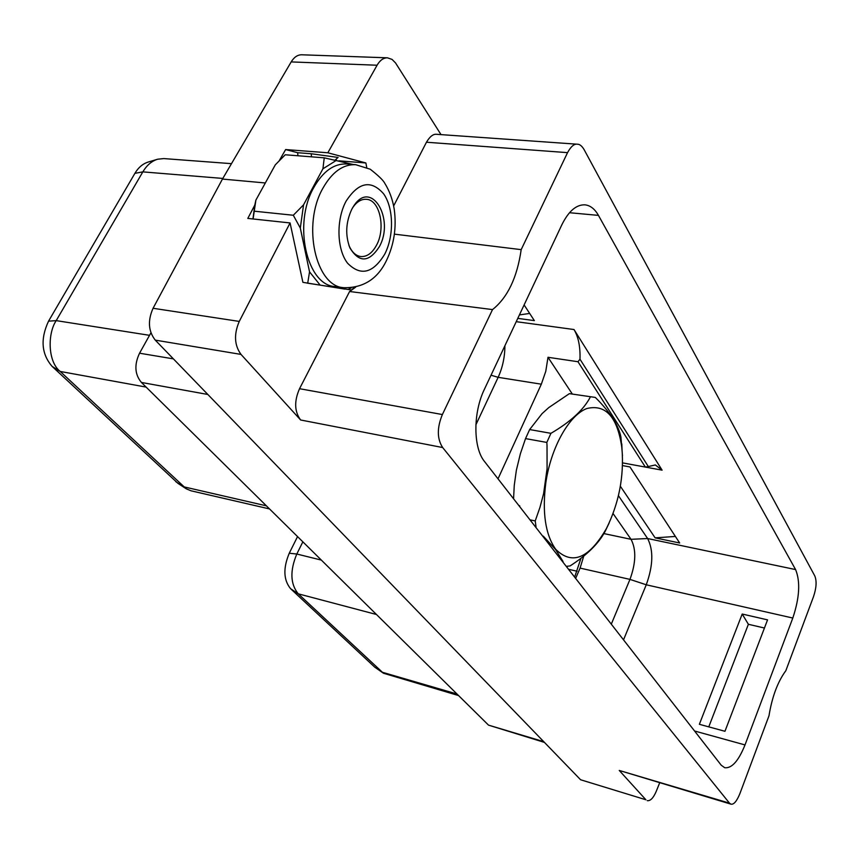 <?xml version="1.0" encoding="UTF-8"?>
<svg xmlns="http://www.w3.org/2000/svg" width="859" height="859" viewBox="0 0 859 859"><rect width="100%" height="100%" fill="white"/><g stroke="black" fill="none" stroke-linecap="round" stroke-linejoin="round"><path stroke-width="1.29" d="M544.456 742.412L488.513 725.125L141.413 382.448C134.756 374.438 134.133 364.699 139.555 353.21L150.926 332.82M155.254 340.121L580.577 779.747L645.904 799.772L619.242 770.448L729.474 803.144L442.664 447.539L300.629 419.987L241.014 354.413L155.254 340.121C148.339 331.23 147.608 320.611 153.063 308.274L222.449 179.059L291.18 61.912C294.1 57.134 297.622 54.751 301.745 54.783L387.441 57.821C383.436 57.8 379.979 60.27 377.08 65.23L327.848 152.784L285.628 149.563L297.643 152.709L297.944 155.769M645.904 799.772L580.577 779.747M393.647 205.935L426.461 142.229C429.908 136.398 433.376 133.768 436.844 134.326L577.441 144.215C579.675 144.172 581.854 145.912 584.002 149.434L814.761 575.863C816.877 580.974 816.447 587.921 813.484 596.726L785.845 670.686C777.739 681.702 772.112 696.746 768.977 715.815L739.803 793.866C736.646 801.447 733.661 804.862 730.859 804.121L729.474 803.144M387.441 57.821L392.08 59.421L395.537 62.932L441.011 134.616M647.256 800.663C650.349 801.114 653.323 798.065 656.169 791.526L659.615 782.979M730.859 804.121L619.242 770.448M344.835 289.107L302.905 282.343L290.074 222.943L239.264 321.416C233.777 334.269 234.357 345.275 241.014 354.413M353.103 164.477L324.251 157.831L285.231 154.77L275.288 164.853L255.896 200.104L254.769 205.172L247.8 218.411L290.074 222.943M222.449 179.059L265.313 182.967M279.336 160.536L285.628 149.563M366.729 167.462L365.88 162.963L338.918 160.826M327.848 152.784L365.88 162.963M355.583 287.217L349.592 291.512L299.544 388.697C294.057 401.164 294.422 411.59 300.629 419.987M350.59 289.87L351.546 289.998L354.144 287.497M306.985 283.083L351.546 289.998M255.896 200.104L253.083 218.981M254.264 211.196L293.316 215.255L300.306 228.043L309.53 271.841L307.715 283.18M254.769 205.172L252.965 218.959M324.251 157.831L322.92 168.804L303.56 204.829L293.316 215.255M336.599 160.225L322.92 168.804M348.217 289.386L351.299 287.872M309.53 271.841L320.063 285.005M303.56 204.829L300.306 228.043M334.946 286.552C306.824 285.285 292.758 223.941 313.825 187.466C323.059 171.263 334.022 163.425 346.725 163.972L355.701 164.692C343.031 164.155 332.089 172.025 322.866 188.293C301.81 224.908 315.747 286.466 343.772 287.722L334.946 286.552M351.814 209.188L354.037 205.526C371.496 179.209 394.904 219.142 379.324 246.726C368.962 262.596 359.159 262.983 349.924 247.918C345.125 235.205 345.758 222.298 351.814 209.188M352.534 207.878L353.092 207.04C357.086 201.554 361.521 198.977 366.406 199.309C379.839 199.771 385.916 228.29 376.543 245.169C372.226 253.137 366.976 256.927 360.791 256.54C355.98 255.842 352.147 252.406 349.291 246.232L348.904 245.309M311.516 156.832L311.226 153.75L338.059 157.433M311.226 153.75L297.643 152.709M577.441 144.215C574.209 143.657 570.913 146.47 567.541 152.644L521.177 249.647C517.161 277.586 507.605 297.558 492.529 309.584L349.592 291.512M492.529 309.584L442.374 414.543C436.909 427.814 437.006 438.809 442.664 447.539M721.216 765.197L484.53 461.519C473.137 447.883 472.933 412.749 484.455 389.181L561.84 224.8C568.615 211.153 576.325 204.506 584.979 204.839C590.305 205.43 594.793 208.941 598.444 215.384L795.584 569.571C800.491 581.597 799.568 597.757 792.803 618.04L745.011 744.925C738.557 760.924 731.804 768.526 724.728 767.731L721.216 765.197M394.421 234.142L521.177 249.647M520.028 507.068L588.329 594.696M519.77 505.951L518.686 505.339M504.92 345.715C504.845 357.054 502.59 367.588 498.145 377.326L475.875 424.818M491.037 375.211L498.145 377.326L541.331 384.188L498.016 478.817M662.106 470.163L574.005 329.534C578.408 336.943 580.405 346.843 579.986 359.223L648.33 466.555L645.356 467.071L622.571 462.883L662.106 470.163L655.331 464.944L648.33 466.555M623.527 639.848L646.258 584.786C653.151 565.641 653.613 550.232 647.622 538.539L618.437 495.686M620.359 486.237L655.127 537.863L679.662 542.985L629.98 466.952L622.507 465.578M517.794 318.378L534.352 320.611L524.119 304.934M572.137 393.755L547.999 357.29L577.967 361.725L579.986 359.223M541.331 384.188L545.776 371.303L547.999 357.29M567.423 566.274L567.187 566.822M569.377 393.647L594.224 397.266L569.377 393.647L548.794 407.574L542.093 413.608L529.649 429.554L525.536 438.595L520.361 453.799L516.377 470.195L514.262 485.346L513.564 498.778M269.533 508.936L190.977 490.79L186.253 488.792L178.071 483.456L52.141 366.417C41.436 354.058 40.233 338.983 48.544 321.169L134.917 173.325C138.32 167.537 142.744 163.779 148.21 162.04L157.712 159.205L163.833 158.582L231.49 163.661M186.253 488.792L60.205 371.464C47.685 361.703 47.47 333.528 56.211 320.622L142.83 171.875C146.846 165.186 151.807 160.966 157.712 159.205M795.584 569.571L647.622 538.539L631.032 539.312L613.068 513.553M603.877 533.579L631.032 539.312C636.347 549.438 635.993 562.795 629.969 579.395L611.297 624.16M724.964 731.288L767.559 619.865L742.197 614.035L699.366 724.298L724.964 731.288M575.852 577.946L580.083 568.1L629.969 579.395L646.258 584.786L792.803 618.04M574.811 576.614L580.974 558.253M583.755 556.063L580.083 568.1M383.232 673.08L374.76 667.175L290.6 588.716C283.47 580.008 283.03 568.186 289.258 553.239L297.547 536.596M458.577 695.565L383.436 673.231L298.256 593.827C290.31 584.056 289.827 570.784 296.806 554.023L302.851 541.836M708.772 726.864L748.382 624.289L742.197 614.035M764.435 628.026L748.382 624.289M525.536 438.595L546.829 442.439L547.022 445.456L547.086 468.617L543.586 493.753L539.967 507.347L535.221 520.941L530.701 519.974M529.649 429.554L550.93 433.323C570.548 421.876 583.68 409.764 590.326 397.019M594.224 397.266L595.384 397.492C610.115 412.137 618.63 425.355 620.928 437.124L622.474 455.699M609.149 523.002L605.101 531.453C598.605 543.575 586.933 555.064 570.097 565.92L566.79 566.306M543.275 536.134L555.558 549.481L563.042 561.507M536.037 526.835L535.221 520.941M621.991 448.688C624.106 476.756 618.899 503.395 606.39 528.586C588.973 558.608 572.083 565.523 555.73 549.331C545.358 534.663 542.05 512.458 545.83 482.694C550.995 447.389 569.034 415.337 586.718 408.573C605.906 403.816 617.664 417.195 621.991 448.688L621.798 443.899M546.829 442.439L550.93 433.323M655.127 537.863L675.378 536.435M519.416 314.92L529.67 313.438M488.513 725.125L543.715 741.65M207.846 394.474L141.413 382.448M239.264 321.416L153.063 308.274M291.18 61.912L377.08 65.23M384.746 254.124C394.141 235.935 393.723 208.082 383.619 193.812C371.056 179.542 358.514 182.044 346.016 201.285C335.966 220.033 336.825 249.529 347.594 263.23C360.662 276.383 373.053 273.345 384.746 254.124M426.461 142.229L567.541 152.644M442.374 414.543L299.544 388.697M694.555 730.998L745.011 744.925M569.506 212.721L598.444 215.384M516.238 321.674L574.005 329.534M577.967 361.725L645.356 467.071M48.544 321.169L56.211 320.622L149.53 335.321M52.141 366.417L60.184 371.453L146.116 387.087M134.917 173.325L142.83 171.875L222.825 178.436M175.773 481.663L183.686 486.806L266.387 505.833M569.216 569.442L577.119 571.235M290.6 588.716L298.256 593.827L376.457 614.496M289.258 553.239L296.806 554.023L321.363 560.1M374.76 667.175L382.169 672.21L456.999 694.008M173.411 358.879L139.555 353.21M355.701 164.692L370.25 169.234C378.432 175.655 383.264 180.304 384.714 183.192C389.524 190.902 392.713 199.685 394.281 209.553C396.643 227.678 394.045 244.654 386.475 260.492C377.638 278.939 363.411 288.012 343.772 287.722M353.092 207.04L354.037 205.526M349.291 246.232L349.924 247.918M338.102 157.401L335.225 159.957M606.39 528.586L605.101 531.453"/></g></svg>
